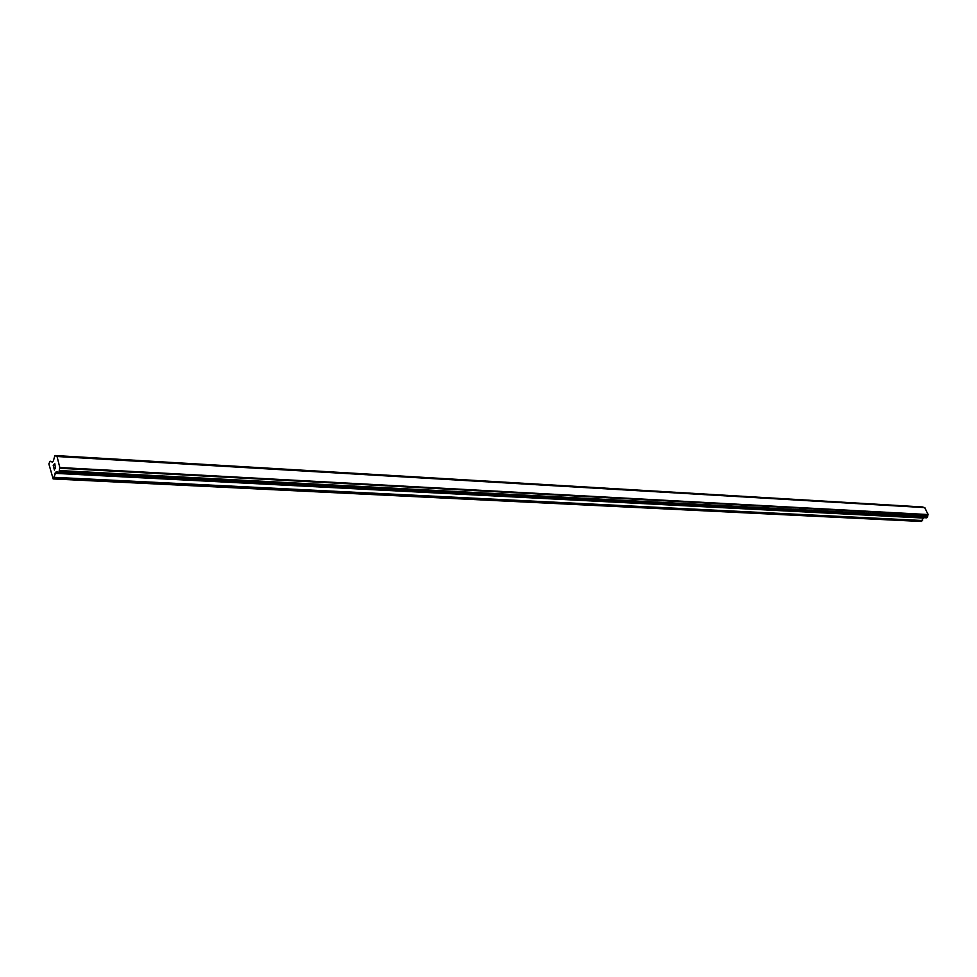 <?xml version="1.0" encoding="UTF-8"?>
<svg xmlns="http://www.w3.org/2000/svg" width="977" height="977" viewBox="0 0 977 977"><rect width="100%" height="100%" fill="white"/><g stroke="black" fill="none" stroke-linecap="round" stroke-linejoin="round"><path stroke-width="1.47" d="M54.688 463.794L55.078 465.333L54.688 463.794L54.187 465.479M53.979 464.637L53.65 467.018L53.21 465.284L54.736 463.477L55.066 465.345M53.21 465.284L53.65 467.018M54.736 463.489L53.222 465.284M55.359 466.737L55.274 468.728M54.883 468.642L54.101 468.349L54.883 468.642M54.101 468.349L54.517 469.986L53.906 468.044L55.42 468.484L55.127 467.079M55.384 466.957L55.249 468.508M53.906 468.044L54.419 470.108M52.221 462.121L53.393 460.912L54.859 455.575L57.057 456.503L59.817 467.531L58.974 472.086L58.254 472.856L56.104 471.854L53.149 478.938L48.85 463.88L50.145 461.193L52.331 462.121M923.534 507.478L922.581 506.965M58.29 472.856L926.599 517.822L928.15 514.549L924.633 507.539L56.8 456.381M53.149 478.938L921.25 521.474L923.509 517.663M56.544 471.879L57.325 471.915M59.609 468.264L927.955 515.001M59.817 467.531L928.15 514.549M57.057 456.503L924.914 507.625M54.223 477.668L922.373 520.717M54.358 477.326L922.52 520.509M55.005 473.344L923.118 518.042M55.139 473.002L923.253 517.834M58.364 472.795L926.721 517.786M58.974 472.086L927.356 517.358M59.072 471.83L927.454 517.199M59.243 470.804L927.613 516.564M59.243 470.535L927.613 516.406M59.744 467.983L928.077 514.83M56.849 456.393L924.682 507.552M55.591 455.929L923.314 507.222M55.494 455.783L923.204 507.136M55.005 455.526L922.667 506.965L54.968 455.526M56.483 471.891L57.338 471.928M58.254 472.856L926.599 517.822"/></g></svg>
